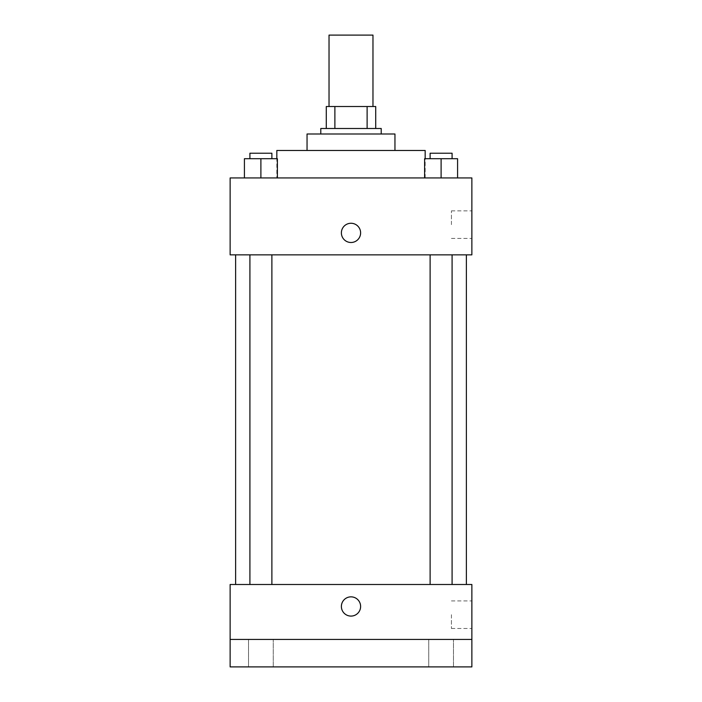 <?xml version="1.0" encoding="UTF-8"?>
<svg xmlns="http://www.w3.org/2000/svg" width="702" height="702" viewBox="0 0 702 702"><rect width="100%" height="100%" fill="white"/><g stroke="black" fill="none" stroke-linecap="round" stroke-linejoin="round"><path stroke-width="0.53" stroke-dasharray="3.51 2.63" d="M329.027 35.1L372.973 35.1M351 106.52L329.027 106.52L351 106.52M367.12 128.492L367.12 106.52L375.719 106.52L375.719 128.492L334.88 128.492L375.719 128.492M367.12 106.52L326.281 106.52M334.88 128.492L326.281 128.492L334.88 128.492L334.88 106.52M381.212 128.492L320.788 128.492M320.788 133.994L381.212 133.994L320.788 133.994M394.954 133.994L307.046 133.994M307.046 150.474L394.954 150.474L307.046 150.474M425.166 150.474L276.834 150.474M276.834 177.939L425.166 177.939L276.834 177.939L276.834 158.713M244.419 177.939L277.378 177.939L244.419 177.939L277.378 177.939L244.419 177.939L277.378 177.939L260.898 177.939L260.898 158.713L244.419 158.713L271.885 158.713L244.419 158.713L244.419 177.939L260.898 177.939L244.419 177.939L244.419 158.713L244.419 177.939L277.378 177.939L260.898 177.939L260.898 158.713L277.378 158.713L249.912 158.713L277.378 158.713L277.378 177.939L277.378 158.713M424.622 177.939L457.581 177.939L424.622 177.939L457.581 177.939L424.622 177.939L457.581 177.939L441.102 177.939L441.102 158.713L424.622 158.713L452.088 158.713L424.622 158.713L424.622 177.939L441.102 177.939L424.622 177.939L424.622 158.713L424.622 177.939L457.581 177.939L441.102 177.939L441.102 158.713L457.581 158.713L430.115 158.713L457.581 158.713L457.581 177.939L457.581 158.713M471.867 177.939L230.133 177.939L230.133 254.852L471.867 254.852L471.867 177.939M230.133 232.88L230.133 242.497L230.142 232.88M351 254.852L235.626 254.852L351 254.852M441.102 254.852L452.088 254.852L441.102 254.852M260.898 254.852L249.912 254.852L260.898 254.852M471.867 224.64L471.867 210.863L471.867 224.64M351 223.262A9.617 9.617 0 0 0 342.673 237.688A9.617 9.617 0 0 0 359.327 237.688A9.617 9.617 0 0 0 351 223.262A9.617 9.617 0 0 0 342.673 237.688A9.617 9.617 0 0 0 359.327 237.688A9.617 9.617 0 0 0 351 223.262M351 242.497A9.617 9.617 0 0 1 342.673 228.071A9.617 9.617 0 0 1 359.327 228.071A9.617 9.617 0 0 1 351 242.497M451.43 224.64L451.43 210.863L451.43 224.64M351 584.494L235.626 584.494L351 584.494M441.102 584.494L452.088 584.494L441.102 584.494M260.898 584.494L249.912 584.494L260.898 584.494M471.867 584.494L230.133 584.494L230.133 639.434L471.867 639.434L471.867 584.494M471.867 639.434L471.867 666.9L230.133 666.9L230.133 639.434L471.867 639.434L230.133 639.434M230.133 606.467L230.133 616.084L230.142 606.467M471.867 614.706L471.867 628.483L471.867 614.706M351 596.849A9.617 9.617 0 0 0 342.673 611.275A9.617 9.617 0 0 0 359.327 611.275A9.617 9.617 0 0 0 351 596.849A9.617 9.617 0 0 0 342.673 611.275A9.617 9.617 0 0 0 359.327 611.275A9.617 9.617 0 0 0 351 596.849M351 616.084A9.617 9.617 0 0 1 342.673 601.658A9.617 9.617 0 0 1 359.327 601.658A9.617 9.617 0 0 1 351 616.084M451.43 614.706L451.43 628.483L451.43 614.706M273.262 639.434L248.534 639.434L273.262 639.434L248.534 639.434L273.262 639.434L273.262 666.9L248.534 666.9L273.262 666.9L248.534 666.9L273.262 666.9L273.262 639.434M453.466 639.434L428.738 639.434L453.466 639.434L428.738 639.434L453.466 639.434L453.466 666.9L428.738 666.9L453.466 666.9L428.738 666.9L453.466 666.9L453.466 639.434M430.115 158.713L430.115 153.22L452.088 153.22L430.115 153.22L452.088 153.22L452.088 158.713M441.102 177.939L441.102 158.713M249.912 158.713L249.912 153.22L271.885 153.22L249.912 153.22L271.885 153.22L271.885 158.713M260.898 177.939L260.898 158.713M425.166 177.939L425.166 158.713M451.43 238.417L471.867 238.417M451.43 210.863L471.867 210.863M271.885 584.494L271.885 254.852M249.912 584.494L249.912 254.852M452.088 584.494L452.088 254.852M430.115 584.494L430.115 254.852M451.43 628.483L471.867 628.483M451.43 600.93L471.867 600.93M248.534 639.434L248.534 666.9L248.534 639.434M428.738 639.434L428.738 666.9L428.738 639.434"/><path stroke-width="1.05" d="M372.973 106.52L372.973 35.1L329.027 35.1L329.027 106.52M334.88 128.492L334.88 106.52L326.281 106.52L326.281 128.492L326.281 106.52M334.88 106.52L375.719 106.52L375.719 128.492M367.12 128.492L367.12 106.52M320.788 133.994L320.788 128.492L381.212 128.492L381.212 133.994M307.046 150.474L307.046 133.994L394.954 133.994L394.954 150.474M276.834 158.713L276.834 150.474L425.166 150.474L425.166 158.713M230.133 177.939L471.867 177.939L471.867 254.852L230.133 254.852L230.133 177.939M351 242.497A9.617 9.617 0 0 1 342.673 228.071A9.617 9.617 0 0 1 359.327 228.071A9.617 9.617 0 0 1 351 242.497M230.133 584.494L471.867 584.494L471.867 666.9L230.133 666.9L230.133 584.494M351 616.084A9.617 9.617 0 0 1 342.673 601.658A9.617 9.617 0 0 1 359.327 601.658A9.617 9.617 0 0 1 351 616.084M230.133 639.434L471.867 639.434M424.622 177.939L424.622 158.713L457.581 158.713L457.581 177.939L457.581 158.713M441.102 177.939L441.102 158.713M452.088 158.713L452.088 153.22L430.115 153.22L430.115 158.713M244.419 177.939L244.419 158.713L277.378 158.713L277.378 177.939L277.378 158.713M260.898 177.939L260.898 158.713M271.885 158.713L271.885 153.22L249.912 153.22L249.912 158.713M466.374 584.494L466.374 254.852M235.626 584.494L235.626 254.852M430.115 254.852L430.115 584.494M452.088 254.852L452.088 584.494M271.885 584.494L271.885 254.852M249.912 584.494L249.912 254.852"/></g></svg>
